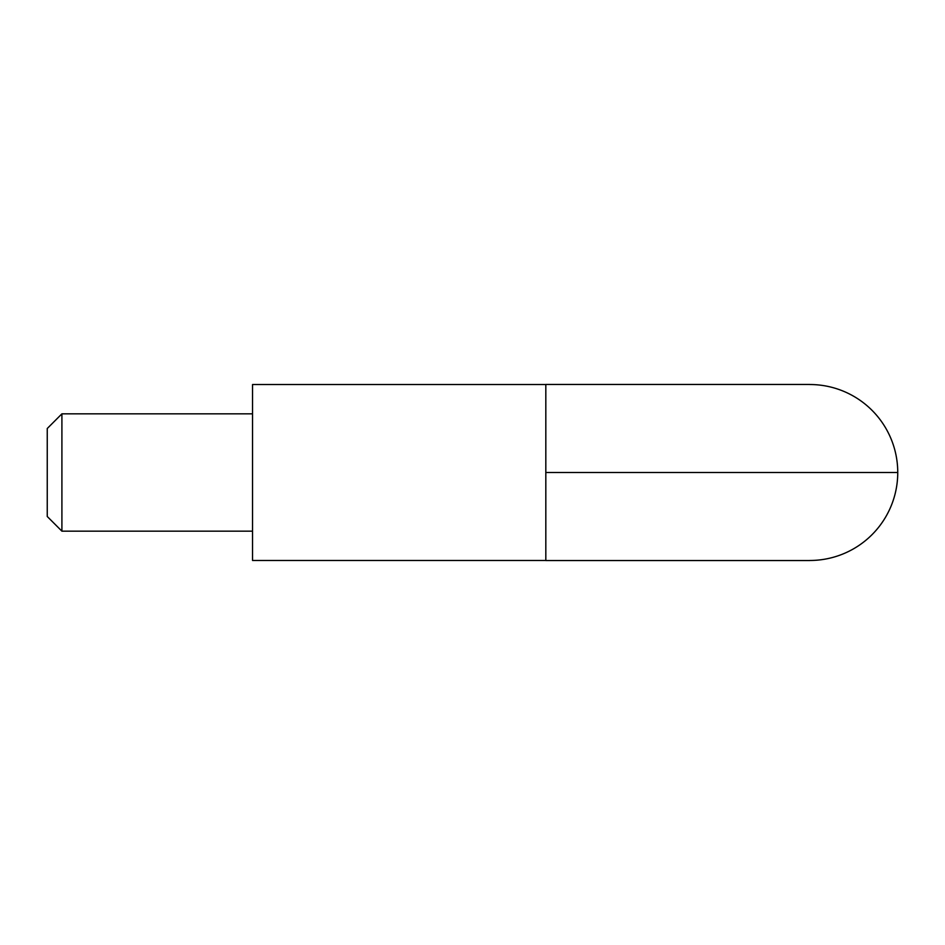 <?xml version="1.0" encoding="UTF-8"?>
<svg xmlns="http://www.w3.org/2000/svg" width="945" height="945" viewBox="0 0 945 945"><rect width="100%" height="100%" fill="white"/><g stroke="black" fill="none" stroke-linecap="round" stroke-linejoin="round"><path stroke-width="1.42" d="M252.539 472.5L252.539 560.48L252.539 384.52L545.82 384.52L545.82 472.5L897.75 472.5A87.98 87.98 0 0 0 809.77 384.52M809.77 560.48L809.77 560.48A87.98 87.98 0 0 0 897.75 472.5M47.25 472.5L47.25 428.51L61.909 413.839L61.909 531.161L47.25 516.49L47.25 472.5M545.82 472.5L545.82 560.48L252.539 560.48M545.82 384.461L809.77 384.461M545.82 560.539L809.77 560.539M252.539 531.161L61.909 531.161M252.539 413.839L61.909 413.839"/></g></svg>
